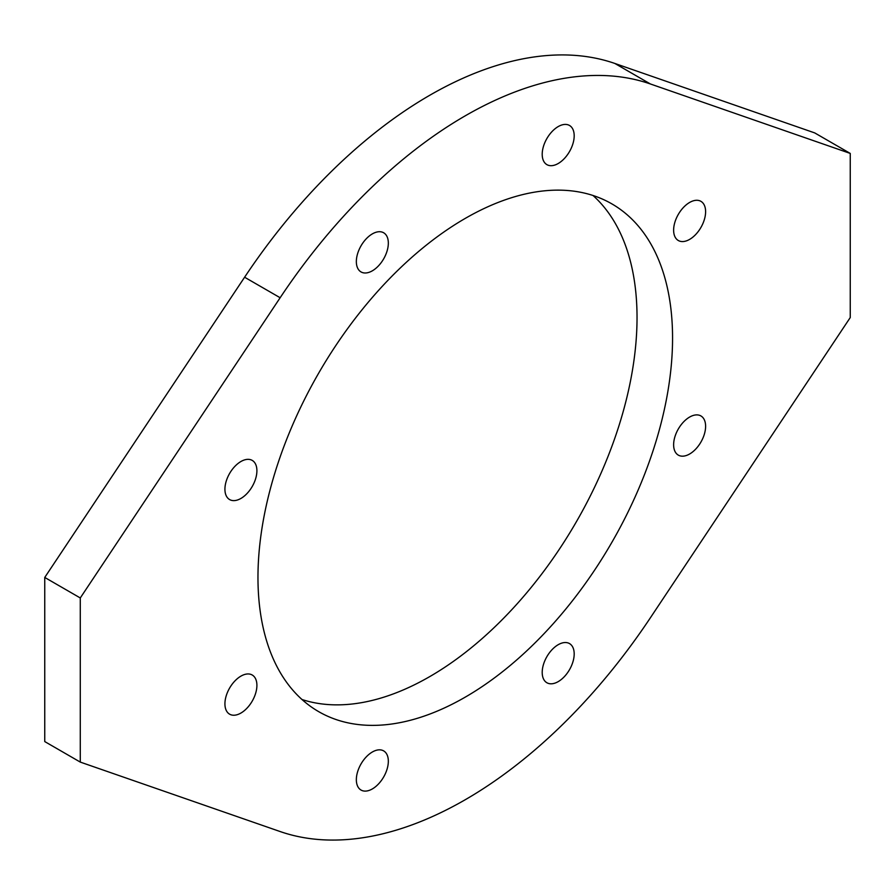 <?xml version="1.0" encoding="UTF-8"?>
<svg xmlns="http://www.w3.org/2000/svg" width="895" height="895" viewBox="0 0 895 895"><rect width="100%" height="100%" fill="white"/><g stroke="black" fill="none" stroke-linecap="round" stroke-linejoin="round"><path stroke-width="1.34" d="M356.344 779.702A22.61 13.056 120 0 0 361.032 790.05A22.61 13.056 120 0 0 383.653 776.994A22.61 13.056 120 0 0 383.642 750.883A22.61 13.056 120 0 0 366.223 756.946A22.61 13.056 120 0 0 356.344 779.702M224.925 703.828A22.61 13.056 120 0 0 229.612 714.176A22.61 13.056 120 0 0 252.222 701.121A22.61 13.056 120 0 0 252.222 675.009A22.61 13.056 120 0 0 234.803 681.061A22.61 13.056 120 0 0 224.925 703.828M224.925 489.218A22.61 13.056 120 0 0 229.612 499.567A22.61 13.056 120 0 0 252.222 486.511A22.61 13.056 120 0 0 252.222 460.399A22.61 13.056 120 0 0 234.803 466.452A22.61 13.056 120 0 0 224.925 489.218M356.344 261.586A22.61 13.056 120 0 0 361.032 271.935A22.61 13.056 120 0 0 383.653 258.879A22.61 13.056 120 0 0 383.642 232.767A22.61 13.056 120 0 0 366.223 238.831A22.61 13.056 120 0 0 356.344 261.586M850.25 153.425L850.25 317.557L650.396 617.774A418.804 241.795 -60 0 1 280.146 831.544L80.281 762.092L80.281 597.961L280.146 297.744A418.804 241.795 120 0 1 650.396 83.973L850.25 153.425L814.718 132.907L614.854 63.455L650.396 83.973M614.854 63.455A418.804 241.795 -60 0 0 244.603 277.226L44.75 577.443L44.75 741.575L80.281 762.092M44.75 577.443L80.281 597.961M574.187 653.932A22.61 13.056 -60 0 1 564.32 676.687A22.61 13.056 -60 0 1 546.89 682.751A22.61 13.056 -60 0 1 546.89 656.639A22.61 13.056 -60 0 1 569.5 643.583A22.61 13.056 -60 0 1 574.187 653.932M705.607 426.3A22.61 13.056 -60 0 1 695.739 449.066A22.61 13.056 -60 0 1 678.309 455.119A22.61 13.056 -60 0 1 678.309 429.007A22.61 13.056 -60 0 1 700.93 415.951A22.61 13.056 -60 0 1 705.607 426.3M705.607 211.69A22.61 13.056 -60 0 1 695.739 234.456A22.61 13.056 -60 0 1 678.309 240.509A22.61 13.056 -60 0 1 678.309 214.397A22.61 13.056 -60 0 1 700.93 201.341A22.61 13.056 -60 0 1 705.607 211.69M574.187 135.816A22.61 13.056 -60 0 1 564.32 158.572A22.61 13.056 -60 0 1 546.89 164.635A22.61 13.056 -60 0 1 546.89 138.524A22.61 13.056 -60 0 1 569.5 125.468A22.61 13.056 -60 0 1 574.187 135.816M465.266 218.391A293.168 169.256 120 0 0 273.747 476.733A293.168 169.256 120 0 0 318.687 711.648A293.168 169.256 120 0 0 465.266 697.127A293.168 169.256 120 0 0 656.785 438.785A293.168 169.256 120 0 0 611.844 203.87A293.168 169.256 120 0 0 465.266 218.391M301.995 699.521A293.168 169.256 120 0 0 429.734 676.609A293.168 169.256 120 0 0 616.084 434.511A293.168 169.256 120 0 0 593.005 195.479M244.603 277.226L280.146 297.744"/></g></svg>
